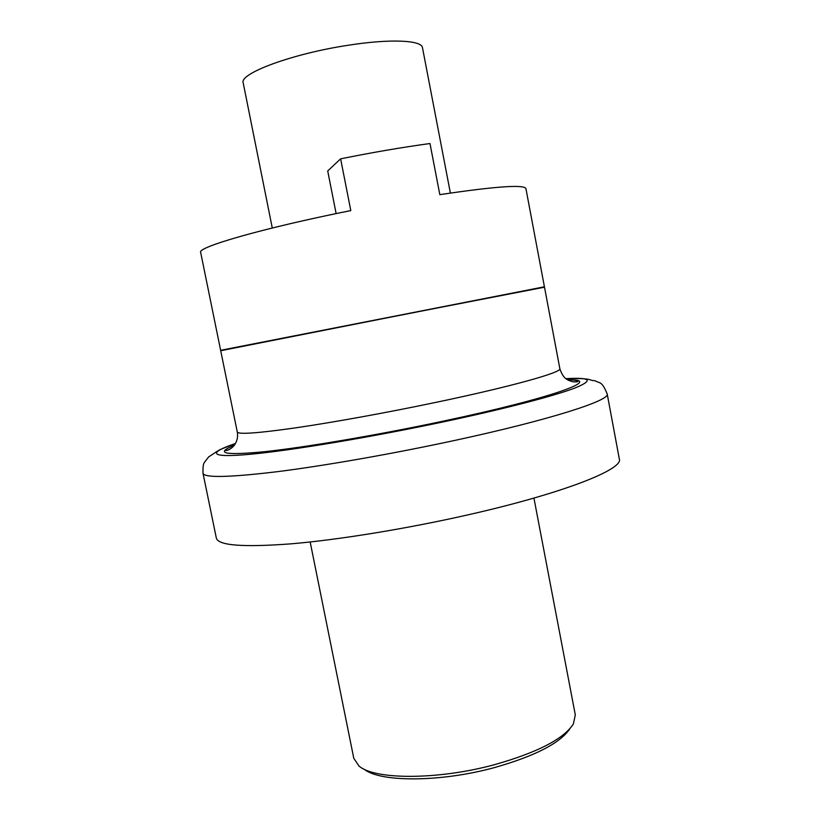 <?xml version="1.0" encoding="UTF-8"?>
<svg xmlns="http://www.w3.org/2000/svg" width="820" height="820" viewBox="0 0 820 820"><rect width="100%" height="100%" fill="white"/><g stroke="black" fill="none" stroke-linecap="round" stroke-linejoin="round"><path stroke-width="1.23" d="M272.281 227.991L243.202 82.892C238.948 73.544 292.668 53.556 348.346 45.233C390.34 38.612 421.89 40.17 422.484 47.714L450.385 193.048M471.172 301.34L293.949 336.108M544.418 286.795L220.631 350.314L200.664 252.406C196.8 247.312 262.81 228.165 350.806 210.596L340.628 158.844C372.321 152.438 402.107 147.333 429.987 143.531L439.827 194.647C495.495 186.365 524.195 184.346 525.917 188.59L544.418 286.795L504.095 294.933M220.631 350.314L261.047 342.616M336.128 213.589L327.713 170.939L340.628 158.844M559.855 368.692L544.5 287.195L418.159 311.692L220.713 350.724L237.287 431.986C238.292 434.62 257.87 433.226 296.01 427.794C333.719 422.279 387.081 412.614 435.799 402.394C511.454 386.589 562.305 372.27 559.855 368.692C563.032 378.348 566.928 379.26 568.66 380.377L572.975 381.812C576.716 381.987 578.315 381.823 577.772 381.331C576.89 380.347 573.569 379.875 567.809 379.916M468.353 514.765C407.12 528.674 339.285 539.714 291.489 543.803C243.273 547.452 218.233 545.556 216.347 538.104L203.001 473.253C204.303 477.957 228.944 477.455 276.893 471.736C324.474 465.76 392.39 453.88 453.962 440.596C549.164 420.137 610.736 400.293 607.2 393.948L619.336 459.046C623.589 469.296 563.032 493.384 468.353 514.765M533.933 498.078L575.302 714.866L573.405 723.896C563.863 738.881 537.541 752.483 494.45 764.691C437.777 780.138 374.289 779.892 358.945 765.972L353.789 758.326L310.175 541.979M569.849 728.775C560.142 743.166 534.886 756.142 494.091 767.694C440.227 782.382 379.711 782.311 364.09 769.15M234.202 445.321C214.409 453.398 224.536 455.53 264.583 451.697C305.388 447.341 377.825 435.051 443.64 421.049C553.787 397.731 604.822 378.696 567.747 379.875M565.954 378.666C590.953 377.2 593.834 380.367 574.605 388.147C553.859 395.998 505.489 408.647 445.844 421.347C372.095 437.06 291.09 450.539 250.12 454.29C208.905 458.083 207.644 452.927 235.412 443.517M234.161 445.373C228.37 447.74 225.479 449.442 225.469 450.446C228.114 451.051 233.731 447.023 235.237 443.815C237.38 440.114 238.056 436.168 237.287 431.986M235.422 443.487L219.924 449.667L216.644 451.656L208.618 456.945L204.364 462.459C203.278 463.843 202.817 467.441 203.001 473.253M565.923 378.645C594.602 377.948 587.909 380.582 594.848 380.675C599.932 383.616 601.695 380.593 607.2 393.948"/></g></svg>

